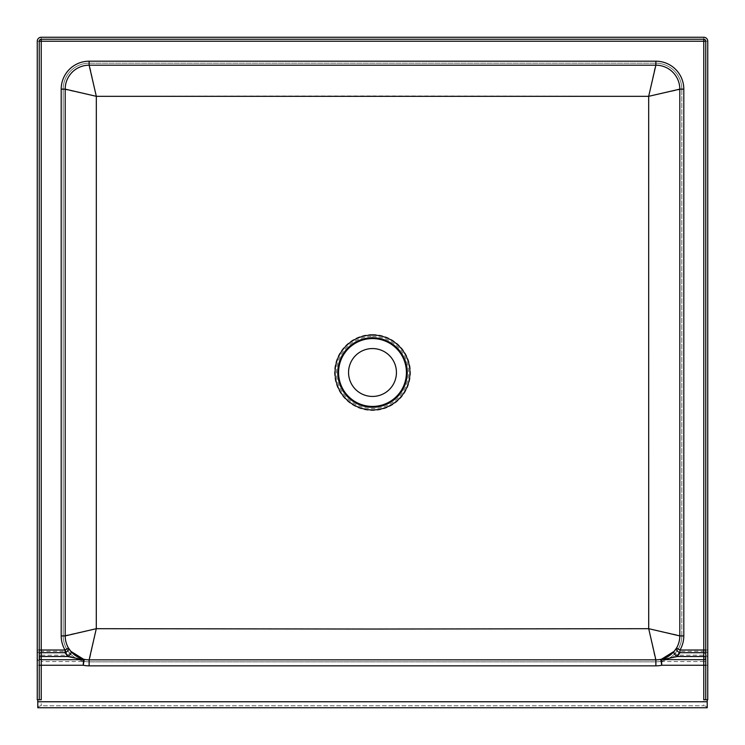 <?xml version="1.0" encoding="UTF-8"?>
<svg xmlns="http://www.w3.org/2000/svg" width="745" height="745" viewBox="0 0 745 745"><rect width="100%" height="100%" fill="white"/><g stroke="black" fill="none" stroke-linecap="round" stroke-linejoin="round"><path stroke-width="0.56" stroke-dasharray="3.73 2.79" d="M372.5 396.442A23.942 23.942 0 0 1 348.558 372.5A23.942 23.942 0 0 1 372.5 348.558A23.942 23.942 0 0 1 396.442 372.5A23.942 23.942 0 0 1 372.5 396.442M372.5 334.533A37.967 37.967 0 0 1 410.467 372.5A37.967 37.967 0 0 1 372.5 410.467A37.967 37.967 0 0 1 334.533 372.5A37.967 37.967 0 0 1 372.5 334.533M372.5 95.928L648.718 96.282L648.755 628.733L96.245 628.733L96.282 96.282L372.5 95.928M372.5 336.423A36.077 36.077 0 0 1 408.577 372.5A36.077 36.077 0 0 1 372.5 408.577A36.077 36.077 0 0 1 336.423 372.5A36.077 36.077 0 0 1 372.5 336.423M372.5 337.55A34.95 34.95 0 0 1 407.45 372.5A34.95 34.95 0 0 1 372.5 407.45A34.95 34.95 0 0 1 337.55 372.5A34.95 34.95 0 0 1 372.5 337.55M662.51 661.318A1.993 0.764 -103.8 0 0 662.035 661.104A25.945 25.945 0 0 1 655.87 661.849L648.755 628.733L681.805 635.913A25.945 25.945 0 0 1 655.87 661.849L89.13 661.849L655.87 661.849A25.945 25.945 0 0 0 681.805 635.913L681.805 89.13L681.805 635.913A25.945 25.945 0 0 1 678.257 649.016L679.98 650.022A27.938 27.938 0 0 0 683.808 635.913L683.808 89.13A27.938 27.938 0 0 0 655.87 61.192L89.13 61.192A27.938 27.938 0 0 0 61.192 89.13L61.192 635.913A27.938 27.938 0 0 0 65.02 650.022L41.245 650.022L41.245 41.245L703.755 41.245L703.755 650.022L679.98 650.022L679.98 651.363A1.993 1.22 -149.7 0 1 678.257 649.016L675.752 652.573C672.12 656.839 667.548 659.679 662.035 661.104L661.178 661.597A1.993 1.844 174.2 0 1 661.56 661.56L677.279 655.19L679.98 651.363L703.755 651.363L703.755 661.56L661.56 661.56L661.746 665.257L703.755 665.257L703.755 701.762L41.245 701.762L41.245 705.757A3.995 3.995 0 0 0 37.781 707.75A3.995 3.995 0 0 1 41.245 705.757L703.755 705.757L41.245 705.757A3.995 3.995 0 0 0 37.781 707.75L707.219 707.75A3.995 3.995 0 0 0 703.755 705.757A3.995 3.995 0 0 1 707.219 707.75M89.13 63.195L655.87 63.195L89.13 63.195A25.945 25.945 0 0 0 63.195 89.13L63.195 635.913L63.195 89.13L96.282 96.282L89.13 63.195A25.945 25.945 0 0 0 63.195 89.13A25.945 25.945 0 0 1 89.13 63.195L89.13 61.192M61.192 635.913L63.195 635.913A25.945 25.945 0 0 0 89.13 661.849L89.13 661.849A25.945 25.945 0 0 1 63.195 635.913L96.245 628.733L89.13 661.849A25.945 25.945 0 0 1 82.965 661.104C77.452 659.679 72.88 656.839 69.248 652.573L66.743 649.016A25.945 25.945 0 0 1 63.195 635.913A25.945 25.945 0 0 0 66.743 649.016A1.993 1.22 -30.3 0 1 65.644 651.083L65.02 650.022L65.02 651.363A1.993 1.22 -30.3 0 0 65.644 651.083M703.755 699.769L707.75 699.769L707.75 41.245A3.995 3.995 0 0 0 703.755 37.25L41.245 37.25A3.995 3.995 0 0 0 37.25 41.245L37.25 699.769L41.245 699.769M681.805 89.13A25.945 25.945 0 0 0 655.87 63.195L648.718 96.282L681.805 89.13A25.945 25.945 0 0 0 655.87 63.195A25.945 25.945 0 0 1 681.805 89.13L683.808 89.13M69.248 652.573A1.993 1.136 -40 0 1 67.721 655.19L41.245 655.19L41.245 651.363L65.02 651.363L67.721 655.19L83.44 661.56A1.993 1.844 5.8 0 1 83.822 661.597L83.254 665.257A29.93 29.93 0 0 0 89.13 665.844L655.87 665.844A29.93 29.93 0 0 0 661.746 665.257L661.178 661.597M707.75 665.257L703.755 665.257L703.755 661.56A3.995 3.697 180 0 0 707.75 657.863A3.995 2.673 180 0 0 703.755 655.19L677.279 655.19A1.993 1.136 -140 0 1 675.752 652.573M89.13 665.844L89.13 661.849A25.945 25.945 0 0 1 82.965 661.104A1.993 0.764 103.8 0 0 82.49 661.318M82.965 661.104L83.822 661.597M83.44 661.56L83.254 665.257L41.245 665.257L41.245 661.56A3.995 3.697 0 0 1 37.25 657.863A3.995 2.673 0 0 1 41.245 655.19L41.245 661.56L83.44 661.56M83.44 659.167A23.942 23.942 0 0 0 89.13 659.856L655.87 659.856M705.757 699.769L705.757 41.245A1.993 1.993 0 0 0 703.755 39.243L41.245 39.243A1.993 1.993 0 0 0 39.243 41.245L39.243 699.769M676.534 648.01A23.942 23.942 0 0 0 679.812 635.913M679.812 89.13A23.942 23.942 0 0 0 655.87 65.188M89.13 65.188A23.942 23.942 0 0 0 65.188 89.13M65.188 635.913A23.942 23.942 0 0 0 68.465 648.01M676.134 648.662A23.942 23.942 0 0 1 674.784 650.59M673.936 651.624A23.942 23.942 0 0 1 673.378 652.247M666.198 657.509A23.942 23.942 0 0 1 665.658 657.761M79.343 657.761A23.942 23.942 0 0 1 78.802 657.509M71.622 652.247A23.942 23.942 0 0 1 71.064 651.624M70.216 650.59A23.942 23.942 0 0 1 68.866 648.662M37.781 701.762L41.245 701.762L41.245 665.257L37.25 665.257M662.035 661.104A25.945 25.945 0 0 1 655.87 661.849L655.87 665.844M683.808 635.913L681.805 635.913A25.945 25.945 0 0 1 678.257 649.016M707.219 701.762L703.755 701.762L703.755 705.757M707.75 41.245A3.995 3.995 0 0 0 703.755 37.25L703.755 41.245L707.75 41.245M41.245 37.25A3.995 3.995 0 0 0 37.25 41.245L41.245 41.245L41.245 37.25M707.75 650.022L703.755 650.022L703.755 651.363A3.995 2.673 180 0 1 707.75 654.026M37.25 654.026A3.995 2.673 0 0 1 41.245 651.363L41.245 650.022L37.25 650.022M655.87 61.192L655.87 63.195M61.192 89.13L63.195 89.13M65.02 650.022L66.743 649.016M705.757 41.245A1.993 1.993 0 0 0 703.755 39.243M41.245 39.243A1.993 1.993 0 0 0 39.243 41.245"/><path stroke-width="1.12" d="M372.5 348.558A23.942 23.942 0 0 0 348.558 372.5A23.942 23.942 0 0 0 372.5 396.442A23.942 23.942 0 0 0 396.442 372.5A23.942 23.942 0 0 0 372.5 348.558M372.5 629.041L96.301 628.687L96.329 96.329L648.671 96.329L648.699 628.687L372.5 629.041M372.5 409.936A37.436 37.436 0 0 1 335.064 372.5A37.436 37.436 0 0 1 372.5 335.064A37.436 37.436 0 0 1 409.936 372.5A37.436 37.436 0 0 1 372.5 409.936M372.5 407.226A34.726 34.726 0 0 1 337.774 372.5A34.726 34.726 0 0 1 372.5 337.774A34.726 34.726 0 0 1 407.226 372.5A34.726 34.726 0 0 1 372.5 407.226M372.5 406.425A33.925 33.925 0 0 1 338.575 372.5A33.925 33.925 0 0 1 372.5 338.575A33.925 33.925 0 0 1 406.425 372.5A33.925 33.925 0 0 1 372.5 406.425M705.757 699.769L707.75 699.769L707.75 41.245A3.995 3.995 0 0 0 703.755 37.25L41.245 37.25A3.995 3.995 0 0 0 37.25 41.245L37.25 699.769L39.243 699.769L39.243 41.245A1.993 1.993 0 0 1 41.245 39.243L703.755 39.243A1.993 1.993 0 0 1 705.757 41.245L705.757 699.769L703.755 699.769L703.755 665.257L705.757 665.257M37.781 699.769L37.781 707.75L707.219 707.75L707.219 699.769M665.658 657.761A23.942 23.942 0 0 1 655.87 659.856L648.699 628.687L679.812 635.913L679.812 89.13L679.812 635.913A23.942 23.942 0 0 1 676.134 648.662M655.87 61.192L655.87 65.188L89.13 65.188L655.87 65.188L648.671 96.329L679.812 89.13A23.942 23.942 0 0 0 655.87 65.188A23.942 23.942 0 0 1 679.812 89.13L683.808 89.13A27.938 27.938 0 0 0 655.87 61.192L89.13 61.192A27.938 27.938 0 0 0 61.192 89.13L61.192 635.913A27.938 27.938 0 0 0 65.02 650.022L41.245 650.022L41.245 41.245L703.755 41.245L703.755 650.022L679.98 650.022A27.938 27.938 0 0 0 683.808 635.913L683.808 89.13M662.51 659.586L677.279 656.522L679.98 652.695L703.755 652.695L703.755 659.707L662.51 659.586A3.995 1.518 -103.8 0 0 661.56 659.167A23.942 23.942 0 0 0 676.534 648.01L674.216 651.288L661.56 659.167A23.942 23.942 0 0 1 655.87 659.856A23.942 23.942 0 0 0 661.56 659.167A23.942 23.942 0 0 1 655.87 659.856L89.13 659.856A23.942 23.942 0 0 1 79.343 657.761M70.784 651.288A3.995 2.263 -40 0 1 67.721 656.522L41.245 656.522L41.245 652.695L65.02 652.695L67.721 656.522L82.49 659.586A3.995 1.518 103.8 0 1 83.44 659.167L84.194 659.791L83.254 665.257A29.93 29.93 0 0 0 89.13 665.844L89.13 659.856A23.942 23.942 0 0 1 83.44 659.167L70.784 651.288L68.465 648.01A23.942 23.942 0 0 0 89.13 659.856L96.301 628.687L65.188 635.913L65.188 89.13L65.188 635.913A23.942 23.942 0 0 0 68.866 648.662M674.784 650.59A23.942 23.942 0 0 1 673.936 651.624M673.378 652.247A23.942 23.942 0 0 1 666.198 657.509M89.13 61.192L89.13 65.188L96.329 96.329L65.188 89.13A23.942 23.942 0 0 1 89.13 65.188A23.942 23.942 0 0 0 65.188 89.13L61.192 89.13M78.802 657.509A23.942 23.942 0 0 1 71.622 652.247M71.064 651.624A23.942 23.942 0 0 1 70.216 650.59M82.49 659.586L83.44 659.707A3.995 3.697 5.8 0 1 84.194 659.791M661.56 659.167L660.806 659.791A3.995 3.697 174.2 0 1 661.56 659.707L661.746 665.257L703.755 665.257L703.755 659.707A1.993 1.853 180 0 0 705.757 657.863A1.993 1.332 180 0 0 703.755 656.522L677.279 656.522A3.995 2.263 -140 0 1 674.216 651.288M679.98 652.695A3.995 2.449 -149.7 0 1 676.534 648.01A23.942 23.942 0 0 0 679.812 635.913A23.942 23.942 0 0 1 676.534 648.01L679.98 650.022L679.98 652.695M65.02 650.022L68.465 648.01A23.942 23.942 0 0 1 65.188 635.913A23.942 23.942 0 0 0 68.465 648.01A3.995 2.449 -30.3 0 1 66.258 652.136L65.02 650.022L65.02 652.695A3.995 2.449 -30.3 0 0 66.258 652.136M660.806 659.791L661.746 665.257A29.93 29.93 0 0 1 655.87 665.844L89.13 665.844M83.44 659.707L83.254 665.257L41.245 665.257L41.245 659.707A1.993 1.853 0 0 1 39.243 657.863A1.993 1.332 -0 0 1 41.245 656.522L41.245 659.707L83.44 659.707M39.243 699.769L41.245 699.769L41.245 665.257L39.243 665.257M707.219 701.762L37.781 701.762M705.757 650.022L703.755 650.022L703.755 652.695A1.993 1.332 180 0 1 705.757 654.026M39.243 654.026A1.993 1.332 0 0 1 41.245 652.695L41.245 650.022L39.243 650.022M683.808 635.913L679.812 635.913M61.192 635.913L65.188 635.913M655.87 659.856L655.87 665.844M41.245 39.243L41.245 41.245L39.243 41.245M705.757 41.245L703.755 41.245L703.755 39.243"/></g></svg>
